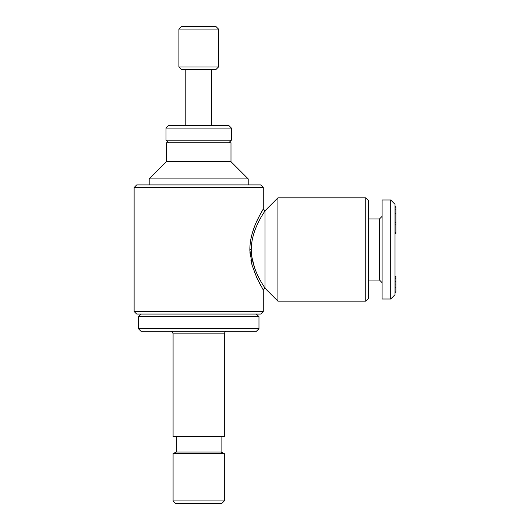 <?xml version="1.0" encoding="UTF-8"?>
<svg xmlns="http://www.w3.org/2000/svg" width="530" height="530" viewBox="0 0 530 530"><rect width="100%" height="100%" fill="white"/><g stroke="black" fill="none" stroke-linecap="round" stroke-linejoin="round"><path stroke-width="0.79" d="M134.123 187.507L136.707 184.924L260.694 184.924L263.277 187.507L134.123 187.507L134.123 311.494L263.277 311.494L263.277 289.97L256.891 277.978L252.094 265.225L249.855 249.802C249.835 228.013 263.635 209.264 263.277 209.039C263.887 208.88 250.14 227.397 249.855 249.14M262.946 209.589L261.615 211.901M259.514 215.723L257.004 220.785M254.307 227.098L252.002 234.127M250.922 238.699L250.379 241.932M251.22 249.796C251.624 270.962 265.537 288.207 265 288.247L265 210.755C265.53 210.788 251.498 228.205 251.22 249.504L249.855 249.802L249.869 250.511M249.908 251.737L250.372 257.01M250.915 260.29L251.988 264.834M254.301 271.89L254.665 272.837M255.983 275.978L256.99 278.19M259.495 283.245L261.608 287.088M262.933 289.393L263.277 289.97L264.868 288.075M263.105 285.2L262.43 284.08M254.665 268.021L251.723 256.474M251.22 249.325L251.545 243.966M395.016 292.335L395.877 292.335L395.877 277.978M395.016 277.912L395.877 277.912L395.877 276.269L395.016 276.269M382.097 199.995L382.097 299.013L390.709 299.013L390.709 199.995L382.097 199.995M368.324 280.065L379.513 280.065L379.513 218.936L382.097 216.353M365.74 301.159L368.324 298.582L368.324 200.426L365.74 197.842L277.912 197.842L277.912 301.159L365.74 301.159L365.74 197.842M395.877 225.084L395.877 207.223L395.016 207.223M395.877 213.59L395.016 213.59M198.704 66.965L178.901 66.965L181.485 69.549L215.922 69.549L218.506 66.965L198.704 66.965M395.877 291.891L395.016 291.891M178.901 29.084L181.485 26.5L215.922 26.5L218.506 29.084L178.901 29.084L178.901 66.965M395.877 222.322L395.016 222.322M395.016 232.405L395.877 232.405L395.877 224.799L395.016 224.799M395.016 281.476L395.877 281.476L395.877 282.477M395.877 282.808L395.877 284.239M395.877 281.503L395.016 281.503M395.877 209.86L395.016 209.86M141.013 314.078L138.429 316.662L258.971 316.662L258.971 328.713L138.429 328.713L141.013 331.296L256.387 331.296L258.971 328.713M173.085 333.88L173.085 436.554L224.316 436.554L224.316 333.88L173.085 333.88C172.634 332.038 171.773 331.177 170.501 331.296M165.983 128.101L168.566 125.517L228.841 125.517L231.418 128.101L165.983 128.101L165.983 140.152L231.418 140.152L228.841 142.736M395.016 285.027L395.877 284.895M166.413 161.676L230.987 161.676L230.987 142.736L166.413 142.736L166.413 161.676L149.195 178.901L149.195 184.924M395.877 207.223L395.016 207.197M230.987 161.676L248.212 178.901L149.195 178.901M395.877 207.197L395.877 206.687L395.016 206.687M395.877 278.449L395.016 278.449M173.085 453.561L224.316 453.561L224.316 500.916L173.085 500.916L173.085 453.561L176.318 452.057L221.09 452.057L224.316 453.561M134.123 311.494L136.707 314.078L260.694 314.078L263.277 311.494M395.877 213.669L395.016 213.669M395.877 233.405L395.877 232.405M390.709 199.995L395.016 204.302L395.016 294.706L390.709 299.013M173.085 500.916L175.669 503.5L221.732 503.5L224.316 500.916M253.393 234.869L254.36 231.842M258.057 223.024L258.236 222.653M395.877 209.781L395.016 209.781M263.277 187.507L263.277 209.032L265 210.755L277.912 197.842M265 288.247L277.912 301.159M379.513 280.065L382.097 282.649M379.513 218.936L368.324 218.936M218.506 29.084L218.506 66.965M256.387 314.078L258.971 316.662M224.316 333.88C224.766 332.038 225.628 331.177 226.9 331.296M248.212 178.901L248.212 184.924M176.318 436.554L176.318 452.057M221.09 436.554L221.09 452.057M168.566 142.736L165.983 140.152M185.785 69.549L185.785 125.517M211.616 69.549L211.616 125.517M395.877 287.73L395.016 287.73M395.877 233.439L395.016 233.439M231.418 128.101L231.418 140.152M138.429 316.662L138.429 328.713"/></g></svg>
